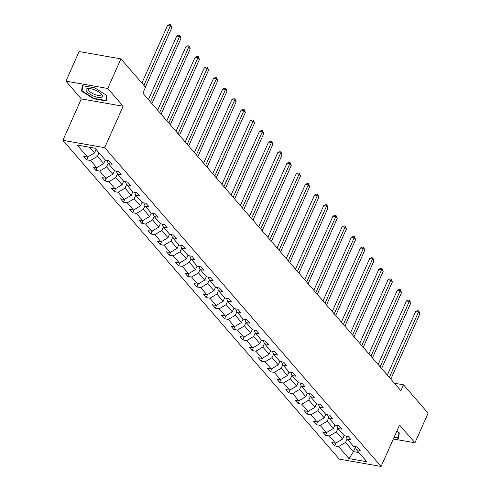 <?xml version="1.0" encoding="UTF-8"?>
<svg xmlns="http://www.w3.org/2000/svg" width="491" height="491" viewBox="0 0 491 491"><rect width="100%" height="100%" fill="white"/><g stroke="black" fill="none" stroke-linecap="round" stroke-linejoin="round"><path stroke-width="0.74" d="M62.885 140.334L339.287 459.128L381.096 466.45L104.693 147.662L62.885 140.334L81.328 98.912L123.137 106.234L107.738 88.472L65.923 81.144L81.328 98.912M65.923 81.144L79.1 51.555L120.915 58.877L107.738 88.472M393.322 438.997L414.944 442.784L428.115 413.195L403.528 384.834L394.371 383.232M347.125 438.862L345.529 442.446L353.483 451.616L348.997 458.606L338.569 446.583L334.788 445.92L336.139 442.882M355.386 447.338L353.483 451.616L358.896 452.567M345.529 442.446L338.569 446.583M337.937 428.262L336.341 431.847L342.583 439.052L335.629 443.189L331.842 442.526L334.788 445.92M335.629 443.189L329.381 435.99L325.601 435.327L326.951 432.289M328.749 417.669L327.153 421.253L333.395 428.453L326.441 432.589L322.655 431.927L325.601 435.327M326.441 432.589L320.193 425.39L316.413 424.727L317.763 421.689M319.561 407.07L317.965 410.654L324.207 417.853L317.254 421.996L313.467 421.333L316.413 424.727M317.254 421.996L311.006 414.797L307.225 414.134L308.575 411.096M310.373 396.476L308.778 400.061L315.019 407.26L308.066 411.397L304.279 410.734L307.225 414.134M308.066 411.397L301.818 404.197L298.031 403.534L299.387 400.496M301.186 385.877L299.59 389.461L305.832 396.66L298.872 400.803L295.091 400.14L298.031 403.534M298.872 400.803L292.63 393.604L288.843 392.935L290.199 389.903M291.998 375.277L290.402 378.862L296.644 386.067L289.684 390.204L285.903 389.541L288.843 392.935M289.684 390.204L283.442 383.005L279.655 382.342L281.012 379.304M282.81 364.684L281.214 368.268L287.456 375.468L280.496 379.611L276.715 378.948L279.655 382.342M280.496 379.611L274.254 372.405L270.467 371.742L271.824 368.704M273.622 354.085L272.026 357.669L278.268 364.868L271.308 369.011L267.527 368.348L270.467 371.742M271.308 369.011L265.066 361.812L261.28 361.149L262.636 358.111M264.434 343.491L262.838 347.076L269.08 354.275L262.12 358.412L258.34 357.749L261.28 361.149M262.12 358.412L255.879 351.212L252.092 350.549L253.448 347.511M255.246 332.892L253.651 336.476L259.892 343.675L252.933 347.818L249.152 347.155L252.092 350.549M252.933 347.818L246.691 340.619L242.904 339.956L244.26 336.918M246.059 322.299L244.463 325.883L250.705 333.082L243.745 337.219L239.964 336.556L242.904 339.956M243.745 337.219L237.503 330.02L233.716 329.357L235.072 326.319M236.871 311.699L235.275 315.283L241.517 322.483L234.557 326.625L230.776 325.963L233.716 329.357M234.557 326.625L228.315 319.42L224.528 318.757L225.885 315.725M227.683 301.1L226.087 304.684L232.329 311.889L225.369 316.026L221.588 315.363L224.528 318.757M225.369 316.026L219.127 308.827L215.34 308.164L216.697 305.126M218.495 290.506L216.899 294.091L223.141 301.29L216.181 305.433L212.4 304.764L215.34 308.164M216.181 305.433L209.939 298.227L206.152 297.564L207.509 294.526M209.307 279.907L207.711 283.491L213.953 290.69L206.993 294.833L203.213 294.17L206.152 297.564M206.993 294.833L200.751 287.634L196.965 286.971L198.321 283.933M200.119 269.314L198.524 272.898L204.765 280.097L197.805 284.234L194.025 283.571L196.965 286.971M197.805 284.234L191.564 277.034L187.777 276.372L189.133 273.334M190.931 258.714L189.336 262.298L195.578 269.498L188.618 273.64L184.837 272.978L187.777 276.372M188.618 273.64L182.376 266.441L178.589 265.778L179.945 262.74M181.744 248.115L180.148 251.705L186.39 258.904L179.43 263.041L175.649 262.378L178.589 265.778M179.43 263.041L173.188 255.842L169.401 255.179L170.758 252.141M172.556 237.521L170.96 241.106L177.202 248.305L170.242 252.448L166.461 251.785L169.401 255.179M170.242 252.448L164 245.242L160.213 244.579L161.57 241.541M163.368 226.922L161.772 230.506L168.014 237.712L161.054 241.848L157.267 241.185L160.213 244.579M161.054 241.848L154.812 234.649L151.025 233.986L152.382 230.948M154.18 216.328L152.584 219.913L158.826 227.112L151.866 231.249L148.079 230.586L151.025 233.986M151.866 231.249L145.624 224.049L141.838 223.387L143.194 220.349M144.992 205.729L143.397 209.313L149.638 216.513L142.678 220.655L138.892 219.993L141.838 223.387M142.678 220.655L136.437 213.456L132.65 212.793L134.006 209.755M135.804 195.136L134.209 198.72L140.451 205.919L133.491 210.056L129.704 209.393L132.65 212.793M133.491 210.056L127.249 202.857L123.462 202.194L124.818 199.156M126.617 184.536L125.021 188.121L131.263 195.32L124.303 199.463L120.516 198.8L123.462 202.194M124.303 199.463L118.061 192.263L114.274 191.6L115.631 188.562M117.429 173.937L115.833 177.521L122.075 184.726L115.115 188.863L111.328 188.2L114.274 191.6M115.115 188.863L108.873 181.664L105.086 181.001L106.443 177.963M108.241 163.343L106.645 166.928L112.887 174.127L105.927 178.27L102.14 177.607L105.086 181.001M105.927 178.27L99.685 171.064L95.898 170.402L97.255 167.363M99.016 152.83L97.457 156.328L103.699 163.534L96.739 167.67L92.952 167.008L95.898 170.402M96.739 167.67L90.497 160.471L86.711 159.808L88.067 156.77M89.565 147.226L94.511 152.934L87.551 157.071L83.765 156.408L86.711 159.808M87.551 157.071L77.13 145.048L94.984 148.178L105.405 160.201L109.192 160.864L112.138 164.258L108.351 163.595L114.593 170.8L118.38 171.463L121.326 174.857L117.539 174.195L123.781 181.394L127.568 182.057L130.514 185.457L126.727 184.794L132.969 191.993L136.756 192.656L139.702 196.05L135.915 195.387L142.157 202.587L145.944 203.249L148.89 206.65L145.103 205.987L151.345 213.186L155.131 213.849L158.077 217.243L154.291 216.58L160.532 223.786L164.319 224.448L167.265 227.842L163.478 227.18L169.72 234.379L173.507 235.042L176.453 238.442L172.666 237.773L178.908 244.978L182.695 245.641L185.641 249.035L181.854 248.372L188.096 255.572L191.883 256.234L194.829 259.635L191.042 258.972L197.284 266.171L201.071 266.834L204.017 270.228L200.23 269.565L206.472 276.764L210.258 277.427L213.204 280.827L209.418 280.165L215.666 287.364L219.446 288.027L222.392 291.421L218.605 290.758L224.853 297.963L228.634 298.626L231.58 302.02L227.793 301.357L234.041 308.557L237.822 309.22L240.768 312.62L236.981 311.957L243.229 319.156L247.01 319.819L249.956 323.213L246.169 322.55L252.417 329.749L256.198 330.412L259.144 333.812L255.357 333.15L261.605 340.349L265.385 341.012L268.332 344.406L264.545 343.743L270.793 350.942L274.573 351.605L277.519 355.005L273.733 354.342L279.98 361.542L283.761 362.205L286.707 365.599L282.92 364.936L289.168 372.141L292.949 372.804L295.895 376.198L292.108 375.535L298.356 382.735L302.137 383.397L305.083 386.798L301.296 386.135L307.544 393.334L311.325 393.997L314.271 397.391L310.484 396.728L316.732 403.927L320.513 404.59L323.459 407.99L319.672 407.327L325.92 414.527L329.7 415.19L332.646 418.584L328.86 417.921L335.108 425.12L338.888 425.789L341.834 429.183L338.047 428.52L344.295 435.72L348.076 436.382L351.022 439.776L347.235 439.114L353.483 446.319L357.27 446.982L360.21 450.376L356.429 449.713L366.851 461.736L348.997 458.606M120.915 58.877L145.502 87.238L142.869 93.155L400.895 390.75L403.528 384.834M345.879 435.996L347.235 439.114M344.142 435.548L342.583 439.052M336.341 431.847L329.381 435.99M336.691 425.402L338.047 428.52M334.954 424.954L333.395 428.453M327.153 421.253L320.193 425.39M327.503 414.803L328.86 417.921M325.766 414.355L324.207 417.853M317.965 410.654L311.006 414.797M318.315 404.21L319.672 407.327M316.578 403.755L315.019 407.26M308.778 400.061L301.818 404.197M309.127 393.61L310.484 396.728M307.391 393.162L305.832 396.66M299.59 389.461L292.63 393.604M299.94 383.011L301.296 386.135M298.203 382.563L296.644 386.067M290.402 378.862L283.442 383.005M290.752 372.417L292.108 375.535M289.015 371.969L287.456 375.468M281.214 368.268L274.254 372.405M281.564 361.818L282.92 364.936M279.827 361.37L278.268 364.868M272.026 357.669L265.066 361.812M272.376 351.225L273.733 354.342M270.639 350.77L269.08 354.275M262.838 347.076L255.879 351.212M263.188 340.625L264.545 343.743M261.451 340.177L259.892 343.675M253.651 336.476L246.691 340.619M254 330.026L255.357 333.15M252.264 329.578L250.705 333.082M244.463 325.883L237.503 330.02M244.813 319.432L246.169 322.55M243.076 318.984L241.517 322.483M235.275 315.283L228.315 319.42M235.625 308.833L236.981 311.957M233.888 308.385L232.329 311.889M226.087 304.684L219.127 308.827M226.437 298.24L227.793 301.357M224.7 297.791L223.141 301.29M216.899 294.091L209.939 298.227M217.243 287.64L218.605 290.758M215.512 287.192L213.953 290.69M207.711 283.491L200.751 287.634M208.055 277.047L209.418 280.165M206.324 276.593L204.765 280.097M198.524 272.898L191.564 277.034M198.867 266.447L200.23 269.565M197.137 265.999L195.578 269.498M189.336 262.298L182.376 266.441M189.679 255.848L191.042 258.972M187.949 255.4L186.39 258.904M180.148 251.705L173.188 255.842M180.492 245.255L181.854 248.372M178.761 244.806L177.202 248.305M170.96 241.106L164 245.242M171.304 234.655L172.666 237.773M169.573 234.207L168.014 237.712M161.772 230.506L154.812 234.649M162.116 224.062L163.478 227.18M160.385 223.614L158.826 227.112M152.584 219.913L145.624 224.049M152.928 213.462L154.291 216.58M151.197 213.014L149.638 216.513M143.397 209.313L136.437 213.456M143.74 202.869L145.103 205.987M142.009 202.415L140.451 205.919M134.209 198.72L127.249 202.857M134.552 192.269L135.915 195.387M132.822 191.821L131.263 195.32M125.021 188.121L118.061 192.263M125.365 181.67L126.727 184.794M123.634 181.222L122.075 184.726M115.833 177.521L108.873 181.664M116.177 171.077L117.539 174.195M114.446 170.629L112.887 174.127M106.645 166.928L99.685 171.064M106.989 160.477L108.351 163.595M105.258 160.029L103.699 163.534M97.457 156.328L90.497 160.471M414.944 442.784L399.539 425.022L381.096 466.45M123.137 106.234L104.693 147.662M96.07 149.436L94.511 152.934M355.067 446.595L356.429 449.713M106.173 100.956L106.786 95.506L94.806 87.846L82.212 85.643L81.604 91.093L93.578 98.752L106.173 100.956M393.997 437.475L398.655 438.291L399.269 432.841L396.771 431.245M93.756 98.353L93.578 98.752M82.243 89.657L81.604 91.093M143.906 85.397L170.383 25.925L171.856 27.625L145.379 87.097M141.893 83.077L167.56 25.434L170.383 25.925L170.665 24.746L171.856 27.625M167.56 25.434L169.536 24.55L170.665 24.746M150.461 101.913L179.577 36.524L181.044 38.218L151.934 103.613M148.448 99.593L176.748 36.027L179.577 36.524L179.853 35.346L181.044 38.218M176.748 36.027L178.724 35.149L179.853 35.346M159.649 112.513L188.765 47.118L190.232 48.818L161.122 114.213M157.636 110.193L185.936 46.627L188.765 47.118L189.041 45.939L190.232 48.818M185.936 46.627L187.912 45.743L189.041 45.939M94.659 89.884A8.961 3.069 -156 0 0 88.736 88.466A8.961 3.069 -156 0 0 86.508 91.197A8.961 3.069 -156 0 0 93.941 96.242A8.961 3.069 -156 0 0 101.398 97.5A8.961 3.069 -156 0 0 101.441 94.119A8.961 3.069 -156 0 0 94.659 89.884M89.785 88.546A6.788 2.326 -156 0 0 88.576 89.221A6.788 2.326 -156 0 0 94.511 94.389A6.788 2.326 -156 0 0 100.98 94.745A6.788 2.326 -156 0 0 100.673 93.394M106.332 99.52L105.909 100.483L93.707 98.347L82.095 90.927L82.684 85.722M106.486 95.315L105.909 100.483M398.815 436.855L398.385 437.819L394.175 437.076M398.968 432.645L398.385 437.819M168.836 123.106L197.953 57.717L199.42 59.417L170.309 124.806M166.823 120.786L195.123 57.22L197.953 57.717L198.229 56.539L199.42 59.417M195.123 57.22L197.1 56.342L198.229 56.539M178.024 133.705L207.141 68.31L208.607 70.01L179.497 135.406M176.011 131.385L204.311 67.819L207.141 68.31L207.417 67.138L208.607 70.01M204.311 67.819L206.288 66.936L207.417 67.138M187.212 144.305L216.328 78.91L217.795 80.61L188.685 145.999M185.199 141.979L213.499 78.413L216.328 78.91L216.605 77.731L217.795 80.61M213.499 78.413L215.475 77.535L216.605 77.731M196.4 154.898L225.516 89.509L226.983 91.203L197.873 156.598M194.387 152.578L222.687 89.012L225.516 89.509L225.792 88.331L226.983 91.203M222.687 89.012L224.663 88.128L225.792 88.331M205.588 165.498L234.704 100.103L236.171 101.803L207.061 167.192M203.575 163.178L231.875 99.612L234.704 100.103L234.98 98.924L236.171 101.803M231.875 99.612L233.851 98.728L234.98 98.924M214.776 176.091L243.892 110.702L245.359 112.396L216.249 177.791M212.763 173.771L241.063 110.205L243.892 110.702L244.168 109.524L245.359 112.396M241.063 110.205L243.039 109.327L244.168 109.524M223.964 186.69L253.08 121.295L254.553 122.996L225.437 188.391M221.95 184.37L250.25 120.804L253.08 121.295L253.356 120.117L254.553 122.996M250.25 120.804L252.227 119.921L253.356 120.117M233.151 197.284L262.268 131.895L263.741 133.595L234.624 198.984M231.138 194.964L259.438 131.398L262.268 131.895L262.544 130.716L263.741 133.595M259.438 131.398L261.415 130.52L262.544 130.716M242.339 207.883L271.455 142.488L272.928 144.188L243.812 209.583M240.326 205.563L268.626 141.997L271.455 142.488L271.732 141.316L272.928 144.188M268.626 141.997L270.602 141.113L271.732 141.316M251.527 218.483L280.643 153.088L282.116 154.788L253 220.177M249.514 216.157L277.814 152.591L280.643 153.088L280.92 151.909L282.116 154.788M277.814 152.591L279.79 151.713L280.92 151.909M260.715 229.076L289.831 163.687L291.304 165.381L262.188 230.776M258.702 226.756L287.002 163.19L289.831 163.687L290.107 162.509L291.304 165.381M287.002 163.19L288.978 162.306L290.107 162.509M269.903 239.676L299.019 174.28L300.492 175.981L271.376 241.369M267.89 237.356L296.19 173.789L299.019 174.28L299.295 173.102L300.492 175.981M296.19 173.789L298.166 172.906L299.295 173.102M279.091 250.269L308.207 184.88L309.68 186.574L280.564 251.969M277.077 247.949L305.377 184.383L308.207 184.88L308.483 183.702L309.68 186.574M305.377 184.383L307.354 183.505L308.483 183.702M288.278 260.868L317.395 195.473L318.868 197.173L289.751 262.568M286.265 258.548L314.565 194.982L317.395 195.473L317.671 194.295L318.868 197.173M314.565 194.982L316.542 194.098L317.671 194.295M297.466 271.462L326.583 206.073L328.056 207.773L298.939 273.162M295.453 269.142L323.753 205.576L326.583 206.073L326.859 204.894L328.056 207.773M323.753 205.576L325.729 204.698L326.859 204.894M306.654 282.061L335.77 216.672L337.243 218.366L308.127 283.761M304.641 279.741L332.941 216.175L335.77 216.672L336.047 215.494L337.243 218.366M332.941 216.175L334.917 215.291L336.047 215.494M315.842 292.661L344.958 227.265L346.431 228.966L317.315 294.355M313.829 290.341L342.129 226.768L344.958 227.265L345.234 226.087L346.431 228.966M342.129 226.768L344.105 225.891L345.234 226.087M325.03 303.254L354.146 237.865L355.619 239.559L326.503 304.954M323.017 300.934L351.317 237.368L354.146 237.865L354.422 236.687L355.619 239.559M351.317 237.368L353.293 236.49L354.422 236.687M334.218 313.853L363.334 248.458L364.807 250.158L335.691 315.547M332.204 311.533L360.504 247.967L363.334 248.458L363.61 247.28L364.807 250.158M360.504 247.967L362.481 247.083L363.61 247.28M343.405 324.447L372.522 259.058L373.995 260.758L344.878 326.147M341.392 322.127L369.692 258.561L372.522 259.058L372.798 257.879L373.995 260.758M369.692 258.561L371.669 257.683L372.798 257.879M352.593 335.046L381.71 269.651L383.183 271.351L354.066 336.746M350.58 332.726L378.88 269.16L381.71 269.651L381.986 268.479L383.183 271.351M378.88 269.16L380.856 268.276L381.986 268.479M361.781 345.646L390.897 280.251L392.37 281.951L363.254 347.34M359.768 343.319L388.068 279.753L390.897 280.251L391.174 279.072L392.37 281.951M388.068 279.753L390.044 278.876L391.174 279.072M370.969 356.239L400.085 290.85L401.558 292.544L372.442 357.939M368.956 353.919L397.256 290.353L400.085 290.85L400.361 289.672L401.558 292.544M397.256 290.353L399.232 289.469L400.361 289.672M380.157 366.838L409.273 301.443L410.746 303.143L381.63 368.532M378.144 364.518L406.45 300.952L409.273 301.443L409.549 300.265L410.746 303.143M406.45 300.952L408.42 300.069L409.549 300.265M389.345 377.432L418.461 312.043L419.934 313.737L390.818 379.132M387.331 375.112L415.638 311.546L418.461 312.043L418.737 310.864L419.934 313.737M415.638 311.546L417.608 310.668L418.737 310.864"/></g></svg>
